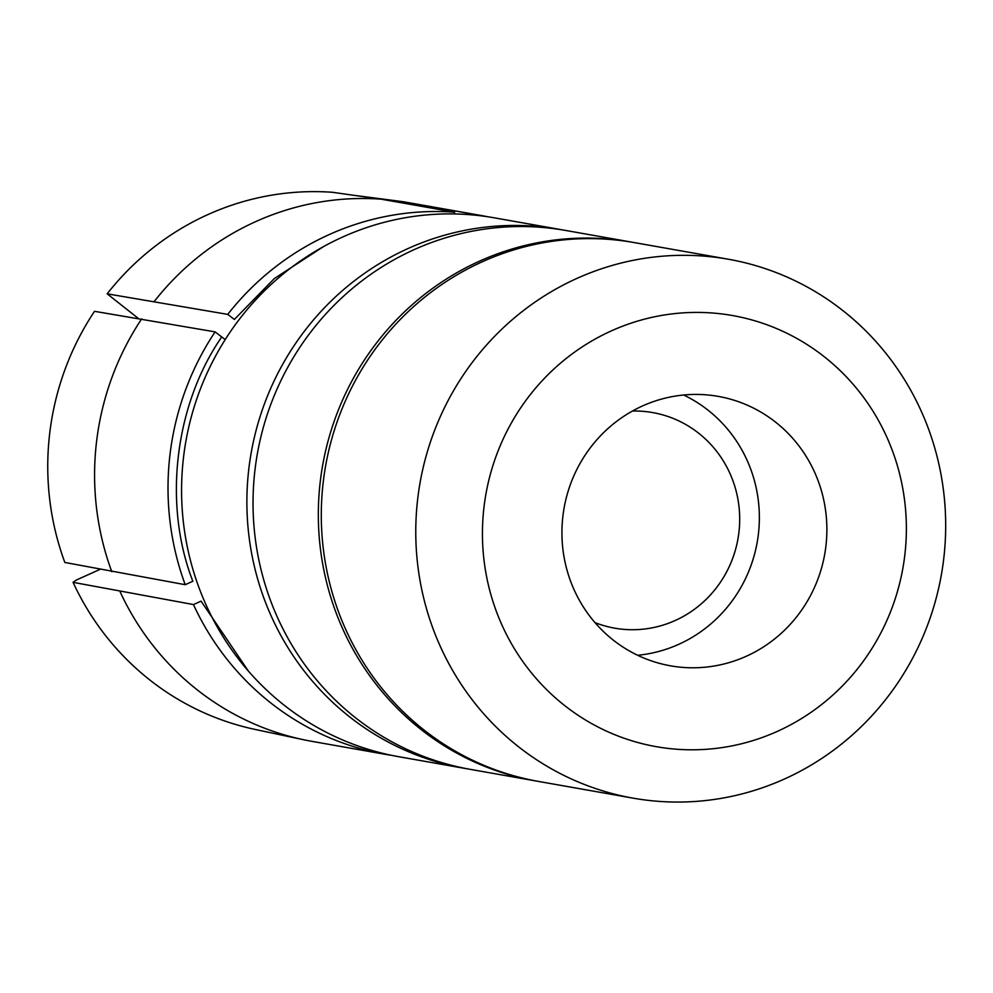<?xml version="1.0" encoding="UTF-8"?>
<svg xmlns="http://www.w3.org/2000/svg" width="993" height="993" viewBox="0 0 993 993"><rect width="100%" height="100%" fill="white"/><g stroke="black" fill="none" stroke-linecap="round" stroke-linejoin="round"><path stroke-width="1.49" d="M632.429 242.267A273.646 264.684 100 0 0 630.94 241.994L565.638 230.45A273.646 264.684 100 0 0 311.094 331.575A273.646 264.684 100 0 0 274.155 609.752A273.646 264.684 100 0 0 470.322 769.364L535.637 780.92A273.646 264.684 100 0 0 537.114 781.168M467.256 768.805A273.646 264.684 -80 0 1 464.19 768.284A273.646 264.684 -80 0 1 268.011 608.672A273.646 264.684 -80 0 1 304.95 330.483A273.646 264.684 -80 0 1 559.493 229.358A273.646 264.684 -80 0 1 562.559 229.929M221.724 336.937L215.096 331.873L94.509 311.318A271.945 263.046 100 0 0 64.83 562.46L185.219 584.703L192.841 581.265C162.889 504.37 174.619 405.045 221.724 336.937L225.225 339.569M572.489 586.031A136.823 132.342 100 0 0 670.573 665.831A136.823 132.342 100 0 0 797.851 615.275A136.823 132.342 100 0 0 816.32 476.181A136.823 132.342 100 0 0 718.224 396.381A136.823 132.342 100 0 0 590.959 446.937A136.823 132.342 100 0 0 572.489 586.031M436.895 638.536A273.646 264.684 -80 0 1 473.835 360.36A273.646 264.684 -80 0 1 728.378 259.235A273.646 264.684 -80 0 1 924.557 418.835A273.646 264.684 -80 0 1 887.618 697.024A273.646 264.684 -80 0 1 633.075 798.149A273.646 264.684 -80 0 1 436.895 638.536M728.378 259.235L633.906 242.528A273.646 264.684 100 0 0 379.351 343.652A273.646 264.684 100 0 0 342.424 621.829A273.646 264.684 100 0 0 538.591 781.441L633.075 798.149M889.467 443.226A218.907 211.745 100 0 0 611.452 330.843A218.907 211.745 100 0 0 499.342 618.987A218.907 211.745 100 0 0 777.358 731.369A218.907 211.745 100 0 0 889.467 443.226M559.493 229.358L494.191 217.815A273.646 264.684 100 0 0 239.636 318.939A273.646 264.684 100 0 0 202.709 597.116A273.646 264.684 100 0 0 398.876 756.728L464.19 768.284M630.94 241.994A273.646 264.684 100 0 0 376.397 343.119A273.646 264.684 100 0 0 339.457 621.308A273.646 264.684 100 0 0 535.637 780.92M248.324 671.007L201.07 601.137L193.449 604.563A273.646 264.684 -80 0 0 385.309 754.332A273.646 264.684 -80 0 0 390.435 755.176L390.448 755.09M193.449 604.563L73.06 582.332L76.362 580.036L99.995 569.386M138.213 318.331L107.157 293.829L227.745 314.384L234.36 319.448L274.353 278.536L323.271 246.748M454.409 213.942L454.62 212.179L381.188 199.183L332.518 192.294A271.945 263.046 100 0 0 107.157 293.829M353.185 195.224L402.066 201.567L475.498 214.562L475.411 215.208M73.06 582.332A271.945 263.046 100 0 0 255.114 729.433L303.237 739.661A273.646 264.684 -80 0 1 120.016 591.58M185.219 584.703A273.646 264.684 -80 0 1 215.096 331.873M227.745 314.384A273.646 264.684 -80 0 1 454.62 212.179M475.498 214.562A273.646 264.684 -80 0 1 480.624 215.407A273.646 264.684 -80 0 1 487.389 216.697M594.981 622.611A109.453 105.879 100 0 0 709.697 595.713A109.453 105.879 100 0 0 731.245 476.441A109.453 105.879 100 0 0 632.392 411.052M683.656 395.003A136.823 132.342 -80 0 1 748.796 464.24A136.823 132.342 -80 0 1 637.63 655.268M385.309 754.332L311.876 741.337A273.646 264.684 -80 0 1 303.237 739.661M111.787 571.707A273.646 264.684 -80 0 1 141.664 318.89M154.312 301.4A273.646 264.684 -80 0 1 381.188 199.183M402.066 201.567A273.646 264.684 -80 0 1 407.192 202.423L480.624 215.407"/></g></svg>
